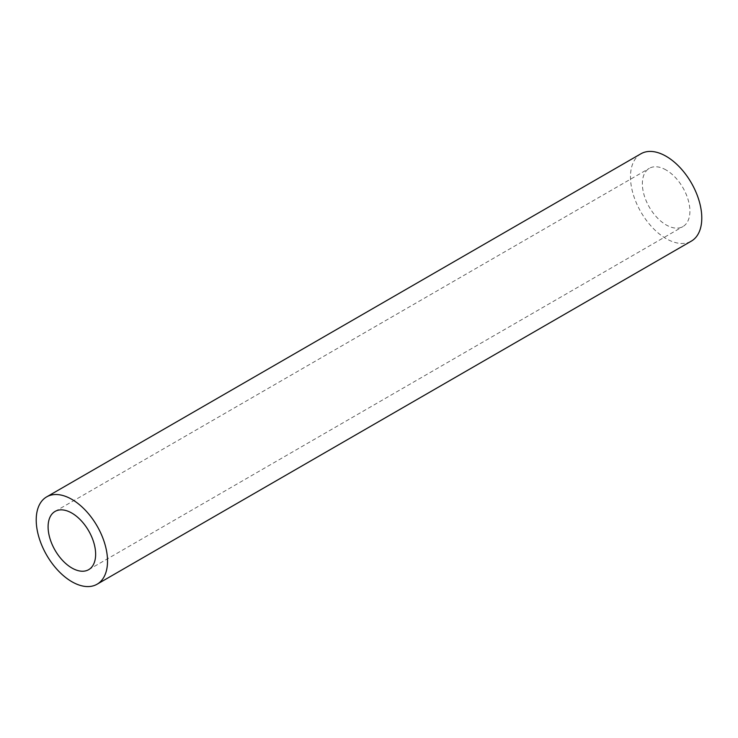 <?xml version="1.0" encoding="UTF-8"?>
<svg xmlns="http://www.w3.org/2000/svg" width="738" height="738" viewBox="0 0 738 738"><rect width="100%" height="100%" fill="white"/><g stroke="black" fill="none" stroke-linecap="round" stroke-linejoin="round"><path stroke-width="0.55" stroke-dasharray="3.69 2.77" d="M666.128 170.008A33.616 19.409 -120 0 0 649.32 168.338A33.616 19.409 -120 0 0 644.173 195.275A33.616 19.409 -120 0 0 666.128 224.906A33.616 19.409 -120 0 0 682.936 226.566A33.616 19.409 -120 0 0 688.093 199.629A33.616 19.409 -120 0 0 666.128 170.008M640.916 153.781A50.424 29.114 -120 0 0 633.186 194.186A50.424 29.114 -120 0 0 666.128 238.623A50.424 29.114 -120 0 0 691.34 241.123M55.064 511.434L649.32 168.338M88.68 569.662L682.936 226.566"/><path stroke-width="1.11" d="M71.872 513.095A33.616 19.409 -120 0 0 55.064 511.434A33.616 19.409 -120 0 0 49.907 538.371A33.616 19.409 -120 0 0 71.872 567.992A33.616 19.409 -120 0 0 88.68 569.662A33.616 19.409 -120 0 0 93.827 542.725A33.616 19.409 -120 0 0 71.872 513.095M71.872 581.719A50.424 29.114 -120 0 0 97.084 584.219A50.424 29.114 -120 0 0 104.814 543.814A50.424 29.114 -120 0 0 71.872 499.377A50.424 29.114 -120 0 0 46.66 496.877A50.424 29.114 -120 0 0 38.93 537.282A50.424 29.114 -120 0 0 71.872 581.719M97.084 584.219L691.34 241.123A50.424 29.114 -120 0 0 699.07 200.718A50.424 29.114 -120 0 0 666.128 156.281A50.424 29.114 -120 0 0 640.916 153.781L46.66 496.877"/></g></svg>
